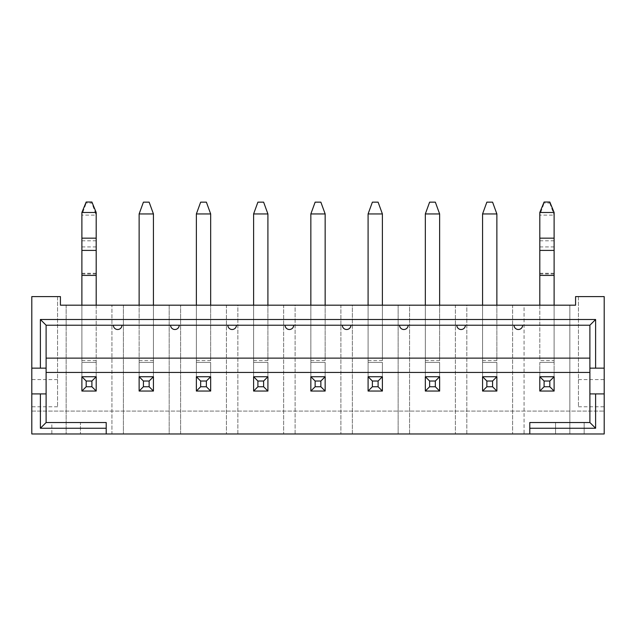 <?xml version="1.0" encoding="UTF-8"?>
<svg xmlns="http://www.w3.org/2000/svg" width="636" height="636" viewBox="0 0 636 636"><rect width="100%" height="100%" fill="white"/><g stroke="black" fill="none" stroke-linecap="round" stroke-linejoin="round"><path stroke-width="0.48" stroke-dasharray="3.18 2.39" d="M91.902 202.025L91.902 203.083L86.178 203.083L86.178 202.025M57.558 406.786L31.8 406.786L31.8 296.599L57.558 296.599L57.558 406.786L57.558 296.599L60.42 296.599L60.42 305.185L81.885 305.185L81.885 362.425L81.885 215.119L96.195 215.119L96.195 212.488M139.125 360.596L153.435 360.596L153.435 305.185L153.435 376.735L139.125 376.735L139.125 362.425L139.125 391.045L153.435 391.045L139.125 391.045L139.125 305.185L139.125 360.596L139.125 305.185L123.384 305.185L123.384 433.975L123.384 305.185L96.195 305.185L96.195 362.425L81.885 362.425L81.885 391.045L81.885 362.425L81.885 391.045L96.195 391.045L81.885 391.045L96.195 391.045L96.195 215.119L91.902 203.083M81.885 212.488L81.885 215.119L86.178 203.083M96.195 362.425L96.195 391.045L96.195 362.425L96.195 376.735L81.885 376.735L96.195 376.735L81.885 376.735L81.885 362.425L96.195 362.425L81.885 362.425M549.822 202.025L549.822 203.083L544.098 203.083L544.098 202.025M549.822 203.083L554.115 215.119L554.115 362.425L539.805 362.425L539.805 376.735L554.115 376.735L539.805 376.735L554.115 376.735L554.115 362.425L554.115 391.045L554.115 362.425L539.805 362.425L539.805 391.045L539.805 362.425L539.805 391.045L554.115 391.045L539.805 391.045L554.115 391.045L554.115 305.185L554.115 360.596L554.115 305.185L539.805 305.185L539.805 215.119L554.115 215.119L554.115 212.488M539.805 212.488L539.805 215.119L544.098 203.083M139.125 213.95L143.418 202.153L149.142 202.153L153.435 213.95L139.125 213.95L139.125 362.425L153.435 362.425L153.435 213.95M153.435 362.425L153.435 376.735L139.125 376.735L153.435 376.735L153.435 391.045L153.435 362.425L139.125 362.425L139.125 391.045L153.435 391.045L153.435 362.425L139.125 362.425M196.365 305.185L196.365 360.596L196.365 305.185L210.675 305.185L210.675 360.596L210.675 305.185L226.416 305.185L226.416 433.975L226.416 305.185L237.864 305.185L237.864 433.975L180.624 433.975L180.624 305.185L180.624 433.975L169.176 433.975L169.176 305.185L196.365 305.185L196.365 391.045L210.675 391.045L196.365 391.045L196.365 213.95L200.658 202.153L206.382 202.153L210.675 213.95L196.365 213.95M210.675 305.185L210.675 213.95M210.675 362.425L210.675 391.045L210.675 376.735L196.365 376.735L210.675 376.735L210.675 362.425L210.675 376.735L196.365 376.735L196.365 362.425L210.675 362.425L196.365 362.425L196.365 391.045L210.675 391.045L210.675 362.425L196.365 362.425M253.605 305.185L253.605 360.596L253.605 305.185L267.915 305.185L267.915 360.596L267.915 305.185L283.656 305.185L283.656 433.975L283.656 305.185L295.104 305.185L295.104 433.975L237.864 433.975L237.864 305.185L253.605 305.185L253.605 391.045L267.915 391.045L253.605 391.045L253.605 213.95L257.898 202.153L263.622 202.153L267.915 213.95L253.605 213.95M267.915 305.185L267.915 213.95M267.915 362.425L267.915 391.045L267.915 376.735L253.605 376.735L267.915 376.735L267.915 362.425L267.915 376.735L253.605 376.735L253.605 362.425L267.915 362.425L253.605 362.425L253.605 391.045L267.915 391.045L267.915 362.425L253.605 362.425M310.845 305.185L310.845 360.596L310.845 305.185L325.155 305.185L325.155 360.596L325.155 305.185L340.896 305.185L340.896 433.975L340.896 305.185L352.344 305.185L352.344 433.975L295.104 433.975L295.104 305.185L310.845 305.185L310.845 391.045L325.155 391.045L310.845 391.045L310.845 213.95L315.138 202.153L320.862 202.153L325.155 213.95L310.845 213.95M325.155 305.185L325.155 213.95M325.155 362.425L325.155 391.045L325.155 376.735L310.845 376.735L325.155 376.735L325.155 362.425L325.155 376.735L310.845 376.735L310.845 362.425L325.155 362.425L310.845 362.425L310.845 391.045L325.155 391.045L325.155 362.425L310.845 362.425M368.085 305.185L382.395 305.185L382.395 360.596L382.395 305.185L398.136 305.185L398.136 433.975L398.136 305.185L409.584 305.185L409.584 433.975L352.344 433.975L352.344 305.185L368.085 305.185L368.085 391.045L382.395 391.045L368.085 391.045L368.085 213.95L372.378 202.153L378.102 202.153L382.395 213.95L368.085 213.95M382.395 305.185L382.395 213.95M382.395 362.425L382.395 391.045L382.395 376.735L368.085 376.735L382.395 376.735L382.395 362.425L382.395 376.735L368.085 376.735L368.085 362.425L382.395 362.425L368.085 362.425L368.085 391.045L382.395 391.045L382.395 362.425L368.085 362.425M425.325 305.185L425.325 360.596L425.325 305.185L439.635 305.185L439.635 360.596L439.635 305.185L455.376 305.185L455.376 433.975L455.376 305.185L466.824 305.185L466.824 433.975L409.584 433.975L409.584 305.185L425.325 305.185L425.325 391.045L439.635 391.045L425.325 391.045L425.325 213.95L429.618 202.153L435.342 202.153L439.635 213.95L425.325 213.95M439.635 305.185L439.635 213.95M439.635 362.425L439.635 391.045L439.635 376.735L425.325 376.735L439.635 376.735L439.635 362.425L439.635 376.735L425.325 376.735L425.325 362.425L439.635 362.425L425.325 362.425L425.325 391.045L439.635 391.045L439.635 362.425L425.325 362.425M482.565 305.185L482.565 360.596L482.565 305.185L496.875 305.185L496.875 360.596L496.875 305.185L512.616 305.185L512.616 433.975L512.616 305.185L524.064 305.185L524.064 433.975L466.824 433.975L466.824 305.185L482.565 305.185L482.565 391.045L496.875 391.045L482.565 391.045L482.565 213.95L486.858 202.153L492.582 202.153L496.875 213.95L482.565 213.95M496.875 305.185L496.875 213.95M496.875 362.425L496.875 391.045L496.875 376.735L482.565 376.735L496.875 376.735L496.875 362.425L496.875 376.735L482.565 376.735L482.565 362.425L496.875 362.425L482.565 362.425L482.565 391.045L496.875 391.045L496.875 362.425L482.565 362.425M31.8 406.786L31.8 433.975L31.8 411.079L31.8 433.975L604.2 433.975L604.2 411.079L604.2 433.975L569.856 433.975L569.856 305.185L569.856 433.975L524.064 433.975L524.064 305.185L539.805 305.185L539.805 360.596L554.115 360.596M113.367 325.219L121.953 325.219A4.293 4.293 0 0 1 117.66 329.512A4.293 4.293 0 0 1 113.367 325.219L46.11 325.219L46.11 358.132L589.89 358.132L589.89 422.527L584.166 422.527L584.166 433.975L555.546 433.975L584.166 433.975L584.166 422.527L529.788 422.527L529.788 433.975M554.115 305.185L575.58 305.185L575.58 296.599L578.442 296.599L578.442 406.786L578.442 296.599L604.2 296.599L604.2 433.975L31.8 433.975L111.936 433.975L111.936 305.185L111.936 433.975L169.176 433.975L169.176 305.185L153.435 305.185L153.435 360.596M578.442 406.786L604.2 406.786M66.144 305.185L66.144 433.975L66.144 305.185M81.885 305.185L81.885 360.596L81.885 305.185L96.195 305.185M368.085 360.596L382.395 360.596M310.845 360.596L325.155 360.596M253.605 360.596L267.915 360.596M196.365 360.596L210.675 360.596M139.125 305.185L153.435 305.185M514.047 325.219L522.633 325.219A4.293 4.293 0 0 1 518.34 329.512A4.293 4.293 0 0 1 514.047 325.219L465.393 325.219A4.293 4.293 0 0 1 461.1 329.512A4.293 4.293 0 0 1 456.807 325.219L465.393 325.219M399.567 325.219L408.153 325.219A4.293 4.293 0 0 1 403.86 329.512A4.293 4.293 0 0 1 399.567 325.219L350.913 325.219A4.293 4.293 0 0 1 346.62 329.512A4.293 4.293 0 0 1 342.327 325.219L350.913 325.219M285.087 325.219L293.673 325.219A4.293 4.293 0 0 1 289.38 329.512A4.293 4.293 0 0 1 285.087 325.219L236.433 325.219A4.293 4.293 0 0 1 232.14 329.512A4.293 4.293 0 0 1 227.847 325.219L236.433 325.219M170.607 325.219L179.193 325.219A4.293 4.293 0 0 1 174.9 329.512A4.293 4.293 0 0 1 170.607 325.219L121.953 325.219M539.805 305.185L539.805 360.596M96.195 360.596L81.885 360.596M57.558 379.597L31.8 379.597M46.11 368.149L31.8 368.149M46.11 393.907L31.8 393.907M46.11 358.132L46.11 422.527L51.834 422.527L51.834 433.975L80.454 433.975L51.834 433.975L51.834 422.527L80.454 422.527L80.454 433.975L80.454 422.527L106.212 422.527L106.212 433.975M578.442 379.597L604.2 379.597M589.89 368.149L604.2 368.149M589.89 393.907L604.2 393.907M31.8 411.079L604.2 411.079L31.8 411.079M555.546 422.527L555.546 433.975L555.546 422.527M456.807 325.219L408.153 325.219M342.327 325.219L293.673 325.219M227.847 325.219L179.193 325.219M589.89 358.132L589.89 325.219L522.633 325.219M425.325 360.596L439.635 360.596M482.565 360.596L496.875 360.596M96.195 240.798L81.885 240.798M96.195 246.927L81.885 246.927M96.195 273.281L81.885 273.281M96.195 273.989L81.885 273.989M554.115 240.798L539.805 240.798M554.115 246.927L539.805 246.927M554.115 273.281L539.805 273.281M554.115 273.989L539.805 273.989M554.115 362.425L539.805 362.425"/><path stroke-width="0.95" d="M96.195 212.488L81.885 212.488L86.178 202.025L91.902 202.025L96.195 212.488L96.195 305.185M81.885 212.488L81.885 305.185M91.902 386.752L91.902 381.028L86.178 381.028L86.178 386.752L91.902 386.752L96.195 391.045L81.885 391.045L81.885 376.735L96.195 376.735L96.195 391.045M91.902 381.028L96.195 376.735M86.178 381.028L81.885 376.735M86.178 386.752L81.885 391.045M96.195 275.404L81.885 275.404M554.115 212.488L539.805 212.488L544.098 202.025L549.822 202.025L554.115 212.488L554.115 305.185M539.805 212.488L539.805 305.185M549.822 386.752L549.822 381.028L544.098 381.028L544.098 386.752L549.822 386.752L554.115 391.045L539.805 391.045L539.805 376.735L554.115 376.735L554.115 391.045M549.822 381.028L554.115 376.735M544.098 381.028L539.805 376.735M544.098 386.752L539.805 391.045M554.115 275.404L539.805 275.404M143.418 386.752L149.142 386.752L149.142 381.028L143.418 381.028L143.418 386.752L139.125 391.045L139.125 376.735L143.418 381.028M149.142 386.752L153.435 391.045L139.125 391.045M139.125 213.95L153.435 213.95L149.142 202.153L143.418 202.153L139.125 213.95L139.125 305.185M139.125 376.735L153.435 376.735L149.142 381.028M153.435 376.735L153.435 391.045M153.435 213.95L153.435 305.185M200.658 386.752L206.382 386.752L206.382 381.028L200.658 381.028L200.658 386.752L196.365 391.045L196.365 376.735L200.658 381.028M206.382 386.752L210.675 391.045L196.365 391.045M196.365 213.95L210.675 213.95L206.382 202.153L200.658 202.153L196.365 213.95L196.365 305.185M196.365 376.735L210.675 376.735L206.382 381.028M210.675 376.735L210.675 391.045M210.675 213.95L210.675 305.185M257.898 386.752L263.622 386.752L263.622 381.028L257.898 381.028L257.898 386.752L253.605 391.045L253.605 376.735L257.898 381.028M263.622 386.752L267.915 391.045L253.605 391.045M253.605 213.95L267.915 213.95L263.622 202.153L257.898 202.153L253.605 213.95L253.605 305.185M253.605 376.735L267.915 376.735L263.622 381.028M267.915 376.735L267.915 391.045M267.915 213.95L267.915 305.185M315.138 386.752L320.862 386.752L320.862 381.028L315.138 381.028L315.138 386.752L310.845 391.045L310.845 376.735L315.138 381.028M320.862 386.752L325.155 391.045L310.845 391.045M310.845 213.95L325.155 213.95L320.862 202.153L315.138 202.153L310.845 213.95L310.845 305.185M310.845 376.735L325.155 376.735L320.862 381.028M325.155 376.735L325.155 391.045M325.155 213.95L325.155 305.185M372.378 386.752L378.102 386.752L378.102 381.028L372.378 381.028L372.378 386.752L368.085 391.045L368.085 376.735L372.378 381.028M378.102 386.752L382.395 391.045L368.085 391.045M368.085 213.95L382.395 213.95L378.102 202.153L372.378 202.153L368.085 213.95L368.085 305.185M368.085 376.735L382.395 376.735L378.102 381.028M382.395 376.735L382.395 391.045M382.395 213.95L382.395 305.185M429.618 386.752L435.342 386.752L435.342 381.028L429.618 381.028L429.618 386.752L425.325 391.045L425.325 376.735L429.618 381.028M435.342 386.752L439.635 391.045L425.325 391.045M425.325 213.95L439.635 213.95L435.342 202.153L429.618 202.153L425.325 213.95L425.325 305.185M425.325 376.735L439.635 376.735L435.342 381.028M439.635 376.735L439.635 391.045M439.635 213.95L439.635 305.185M486.858 386.752L492.582 386.752L492.582 381.028L486.858 381.028L486.858 386.752L482.565 391.045L482.565 376.735L486.858 381.028M492.582 386.752L496.875 391.045L482.565 391.045M482.565 213.95L496.875 213.95L492.582 202.153L486.858 202.153L482.565 213.95L482.565 305.185M482.565 376.735L496.875 376.735L492.582 381.028M496.875 376.735L496.875 391.045M496.875 213.95L496.875 305.185M46.11 368.149L31.8 368.149L31.8 433.975L529.788 433.975L529.788 422.527L589.89 422.527L589.89 325.219L46.11 325.219L46.11 422.527L40.386 428.251L40.386 393.907L31.8 393.907M31.8 368.149L31.8 296.599L60.42 296.599L60.42 305.185L575.58 305.185L575.58 296.599L604.2 296.599L604.2 433.975L529.788 433.975M522.633 325.219A4.293 4.293 0 0 1 518.34 329.512A4.293 4.293 0 0 1 514.047 325.219M465.393 325.219A4.293 4.293 0 0 1 461.1 329.512A4.293 4.293 0 0 1 456.807 325.219M408.153 325.219A4.293 4.293 0 0 1 403.86 329.512A4.293 4.293 0 0 1 399.567 325.219M350.913 325.219A4.293 4.293 0 0 1 346.62 329.512A4.293 4.293 0 0 1 342.327 325.219M293.673 325.219A4.293 4.293 0 0 1 289.38 329.512A4.293 4.293 0 0 1 285.087 325.219M236.433 325.219A4.293 4.293 0 0 1 232.14 329.512A4.293 4.293 0 0 1 227.847 325.219M179.193 325.219A4.293 4.293 0 0 1 174.9 329.512A4.293 4.293 0 0 1 170.607 325.219M121.953 325.219A4.293 4.293 0 0 1 117.66 329.512A4.293 4.293 0 0 1 113.367 325.219M40.386 393.907L46.11 393.907M40.386 368.149L40.386 319.495L595.614 319.495L595.614 368.149L604.2 368.149M595.614 368.149L589.89 368.149M589.89 393.907L604.2 393.907M46.11 422.527L106.212 422.527L106.212 433.975M589.89 372.442L46.11 372.442M46.11 358.132L589.89 358.132M106.212 428.251L40.386 428.251M589.89 422.527L595.614 428.251L529.788 428.251M595.614 393.907L595.614 428.251M589.89 325.219L595.614 319.495M46.11 325.219L40.386 319.495M96.195 238.166L81.885 238.166M96.195 250.417L81.885 250.417M554.115 238.166L539.805 238.166M554.115 250.417L539.805 250.417"/></g></svg>
